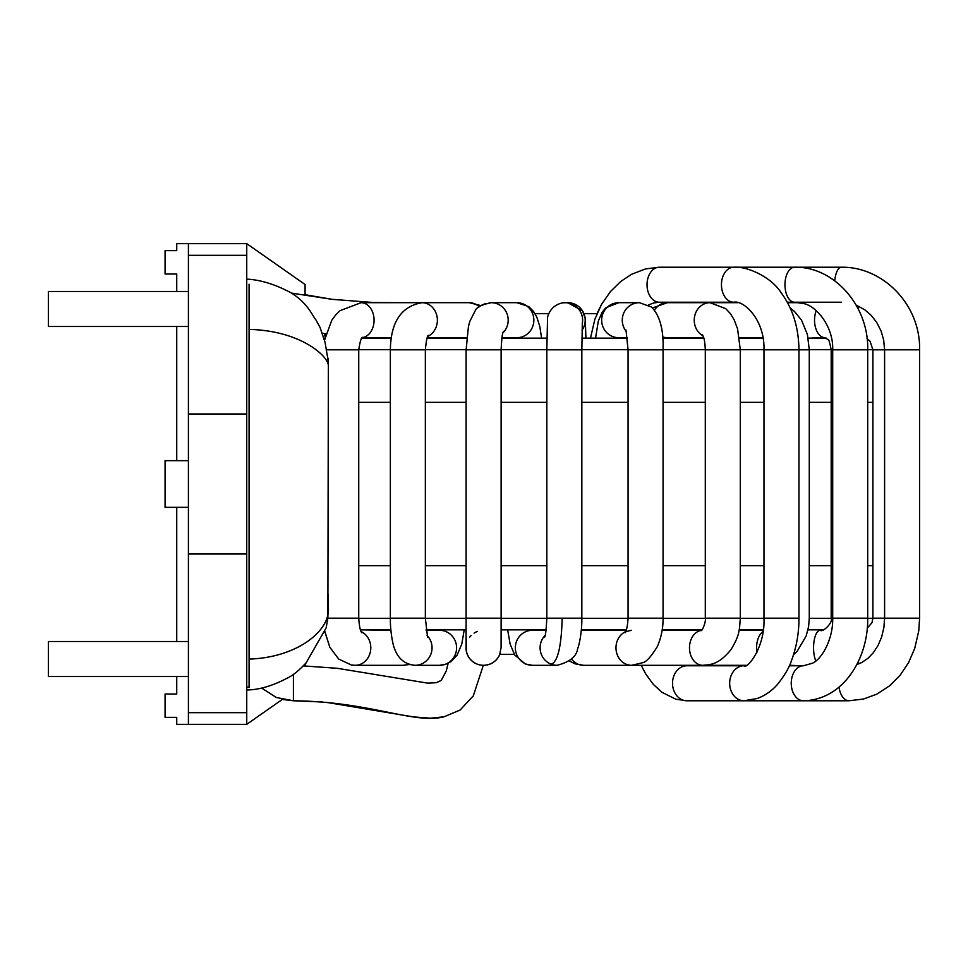 <?xml version="1.0" encoding="UTF-8"?>
<svg xmlns="http://www.w3.org/2000/svg" width="968" height="968" viewBox="0 0 968 968"><rect width="100%" height="100%" fill="white"/><g stroke="black" fill="none" stroke-linecap="round" stroke-linejoin="round"><path stroke-width="1.45" d="M581.901 338.159L627.482 338.159M662.62 338.159L703.821 338.159M739.491 338.159L763.002 338.159M831.197 349.823L831.197 618.177L867.703 618.177L867.703 349.823L831.197 349.823C829.612 341.958 828.56 338.57 828.027 339.659L825.184 337.699L808.207 338.159L826.418 338.159M323.869 338.159L324.861 338.159M361.911 338.159L391.229 338.159M427.082 338.159L466.649 338.159M501.872 338.159L546.896 338.159M546.146 629.841L501.109 629.841M466.116 629.841L426.053 629.841M390.854 629.841L360.435 629.841L390.89 630.301M823.26 629.841L807.977 629.841M763.244 629.841L739.177 629.841M702.078 629.841L662.197 629.841M626.369 629.841L581.332 629.841M188.409 641.506L48.4 641.506L48.4 676.511L188.409 676.511M293.413 674.466L293.413 700.771L276.34 697.492L261.711 688.103M188.409 326.494L48.4 326.494L48.4 291.489L188.409 291.489M466.092 645.85A17.497 17.497 90 0 0 483.492 665.306L483.589 665.306A17.497 17.497 90 0 0 500.141 653.473A17.497 17.497 90 0 1 483.589 665.306L483.492 665.306M467.822 655.409A17.497 17.497 90 0 0 483.589 665.306A17.497 17.497 90 0 1 466.092 647.423A17.497 17.497 90 0 0 467.822 655.409M477.49 631.402A17.497 17.497 90 0 0 474.102 633.096A17.497 17.497 90 0 1 477.49 631.402M471.077 635.565A17.497 17.497 90 0 0 469.577 637.319A17.497 17.497 90 0 1 471.077 635.565M546.835 402.325L501.121 402.325M466.116 402.325L425.351 402.325M390.358 402.325L358.741 402.325M872.906 402.325L867.703 402.325M831.197 402.325L809.284 402.325M763.97 402.325L740.302 402.325M705.297 402.325L663.068 402.325M628.063 402.325L581.841 402.325M546.835 565.675L501.121 565.675M466.116 565.675L425.351 565.675M390.358 565.675L358.741 565.675M872.906 565.675L867.703 565.675M831.197 565.675L809.284 565.675M763.97 565.675L740.302 565.675M705.297 565.675L663.068 565.675M628.063 565.675L581.841 565.675M501.932 337.699L516.948 337.699A17.497 16.904 90 0 0 533.852 320.19A17.497 16.904 90 0 0 516.948 302.694L528.843 306.674L535.026 313.656L548.856 313.656M582.034 330.233A17.497 17.497 90 0 0 567.708 302.694L582.518 310.849L583.97 313.656L597.002 313.656L601.503 304.484L610.372 291.658L620.718 281.482L631.499 274.343L645.511 268.923L659.305 267.228L841.374 267.228A17.497 6.776 -90 0 0 834.767 280.756M514.298 654.344L499.827 654.344M188.409 507.329L165.068 507.329L165.068 460.671L188.409 460.671M176.733 676.511L176.733 694.008L165.068 694.008L165.068 717.349L176.733 717.349L176.733 724.342L188.409 724.342L188.409 414.001L246.743 414.001L246.743 255.322L188.409 255.322L188.409 414.001M246.743 255.322L246.743 243.658L176.733 243.658L176.733 250.651L165.068 250.651L165.068 273.992L176.733 273.992L176.733 291.489M176.733 641.506L176.733 507.329M176.733 460.671L176.733 326.494M305.077 665.21L305.077 665.96M246.743 243.658L305.077 284.507L305.077 294.708L332.193 299.342L372.511 302.439L393.613 302.694L372.511 302.439L332.193 299.342L291.586 293.123M322.973 702.042L293.413 700.771L282.329 699.416L246.743 724.342L188.409 724.342M188.409 553.999L246.743 553.999L246.743 724.342M188.409 255.322L188.409 243.658M246.743 602.29L246.743 605.375M246.743 553.999L246.743 414.001M249.078 687.582L249.078 329.423C301.048 330.572 329.059 356.805 328.37 366.098L327.874 618.177L326.119 627.942L304.339 665.936M328.406 594.727L328.406 608.872C329.435 631.451 296.389 657.659 249.078 659.087M306.239 662.778L303.892 665.137C306.348 662.415 296.886 673.438 288.089 677.721L282.22 680.661C270.241 686.348 259.194 689.434 249.078 689.918L246.743 689.918M327.971 358.075L328.37 366.086M358.741 349.702L390.358 349.702M425.351 349.702L466.116 349.702M501.121 349.702L546.835 349.702M581.841 349.702L628.063 349.702M663.068 349.702L705.297 349.702M740.302 349.702L763.97 349.702M809.284 349.702L831.197 349.702M867.703 349.702L872.906 349.702M872.906 618.298L867.703 618.298M831.197 618.298L809.284 618.298M763.97 618.298L740.302 618.298M705.297 618.298L663.068 618.298M628.063 618.298L581.841 618.298M546.835 618.298L501.121 618.298M466.116 618.298L425.351 618.298M390.358 618.298L358.741 618.298M427.069 635.444A17.497 17.025 -90 0 1 415.018 665.306L409.428 664.484L403.051 665.306A17.497 15.597 -90 0 0 408.532 664.181M403.051 665.306L355.195 665.306A17.497 15.597 -90 0 0 370.502 651.198A17.497 15.597 -90 0 0 361.137 631.62M327.874 618.177L358.741 618.177C359.237 626.018 360.253 630.882 361.778 632.782M326.821 349.823L358.741 349.823L358.741 618.177M324.486 340.3L331.734 320.347L335.569 315.096L340.034 310.655L361.076 302.694A17.497 13.008 90 0 1 374.059 319.307A17.497 13.008 90 0 1 362.395 337.602M464.229 629.841L461.784 644.023L457.102 655.167L451.003 661.64L445.522 664.375L439.569 665.306A17.497 17.025 -90 0 0 456.594 647.81A17.497 17.025 -90 0 0 439.569 630.301L426.114 630.301M415.018 665.306L439.569 665.306L415.018 665.306C404.963 664.387 398.114 658.772 394.46 648.451C393.141 645.91 390.128 631.717 390.358 618.177L425.351 618.177L427.578 637.101M390.358 618.177L390.358 349.823L425.351 349.823L425.351 618.177M390.358 349.823C390.782 321.981 401.321 306.275 422 302.694A17.497 15.379 90 0 1 437.088 316.826A17.497 15.379 90 0 1 427.796 336.404M361.076 302.694L469.311 302.694A17.497 15.379 90 0 1 479.221 306.808M501.121 618.177L501.121 349.823L466.116 349.823L466.116 618.177L501.121 618.177L501.085 647.761L499.573 654.925C496.294 661.519 490.97 664.992 483.589 665.306M541.596 338.159L539.805 326.494L536.853 317.214L533.658 311.587L528.843 306.674L516.948 302.694L491.284 302.694A17.497 16.904 90 0 1 502.9 332.907M546.073 630.301L532.376 630.301A17.497 17.013 90 0 0 526.386 664.181A17.497 17.013 90 0 0 532.376 665.306L525.273 663.975L514.722 655.021L510.088 643.901L507.668 629.841M545.117 635.395A17.497 17.013 90 0 0 557.12 665.306L532.376 665.306M544.609 637.053C545.468 636.436 546.206 630.144 546.835 618.177L562.178 618.177C561.38 646.757 557.689 662.1 551.131 664.181M562.178 618.177L581.841 618.177C582.071 631.741 579.033 645.946 577.69 648.512C576.638 656.437 569.789 662.039 557.12 665.306M546.835 618.177L546.835 349.823L581.841 349.823L581.841 618.177M546.835 349.823L547.525 319.162C546.956 317.25 550.211 304.678 563.412 302.778A17.497 17.497 90 0 1 582.288 323.554M626.199 630.301L583.535 630.301A17.497 15.585 90 0 0 581.284 630.495M571.543 658.99A17.497 15.585 90 0 0 583.535 665.306L575.028 663.818L569.353 660.999M625.667 631.608A17.497 15.585 90 0 0 616.265 651.174A17.497 15.585 90 0 0 631.56 665.306L583.535 665.306L631.56 665.306L642.389 662.778C645.995 662.306 650.956 656.933 657.272 646.66C661.229 637.67 663.165 628.171 663.068 618.177L628.063 618.177C627.579 625.921 626.574 630.785 625.025 632.757C624.445 632.201 626.574 631.39 631.414 630.301L631.414 630.301M628.063 618.177L628.063 349.823L663.068 349.823L663.068 618.177M626.441 331.637A17.497 17.122 -90 0 1 639.4 302.694L651.452 307.013C659.849 315.459 663.721 329.725 663.068 349.823M627.433 337.699L618.782 337.699A17.497 17.122 -90 0 1 601.66 320.19A17.497 17.122 -90 0 1 618.782 302.694L639.4 302.694M633.12 665.258A17.497 13.298 90 0 0 634.137 665.306L631.56 665.306M701.606 630.374A17.497 13.298 90 0 0 689.494 648.572A17.497 13.298 90 0 0 702.78 665.306L634.137 665.306M740.302 618.177L740.302 349.823L705.297 349.823L705.297 618.177L740.302 618.177C739.322 629.176 740.242 634.585 730.937 649.673C718.401 664.919 710.645 664.568 702.78 665.306L746.038 665.306M703.022 335.872A17.497 15.79 -90 0 1 694.661 316.197A17.497 15.79 -90 0 1 710.04 302.694L725.746 308.647L730.416 313.668L734.131 319.779L737.58 328.902L740.302 349.823M703.675 337.699L667.351 337.699A17.497 15.79 -90 0 1 662.523 336.852M654.477 310.05A17.497 15.79 -90 0 1 667.351 302.694L710.04 302.694M763.014 631.584A17.497 10.273 90 0 0 756.94 652.396M789.319 665.778L803.404 665.778A17.497 12.161 90 0 0 799.217 666.843A17.497 12.161 90 0 0 791.425 686.324A17.497 12.161 90 0 0 803.404 700.771L743.981 700.771A17.497 14.314 90 0 1 729.666 683.275A17.497 14.314 90 0 1 743.981 665.778C746.691 669.699 765.277 647.846 763.97 618.177L763.97 349.823L809.284 349.823L809.284 618.177L808.607 626.586L806.187 635.928L797.269 651.125L793.47 654.949M710.451 302.694A17.497 13.6 -90 0 1 710.718 302.694L737.81 302.694M831.197 618.177C833.484 622.17 822.703 632.806 820.307 630.301L820.235 630.301A17.497 6.679 90 0 0 813.991 641.615A17.497 6.679 90 0 0 815.818 660.926M825.184 337.699A17.497 10.648 -90 0 1 815.83 328.575A17.497 10.648 -90 0 1 816.23 310.716M858.289 661.495A17.497 2.723 90 0 0 858.894 663.842M867.231 628.232L872.011 622.618L872.906 618.177L919.6 618.177L918.789 630.7L914.748 648.354L908.662 662.463L900.204 675.156L889.677 685.78L876.766 694.165L863.516 699.029L848.996 700.771L803.404 700.771C843.213 700.033 868.356 658.543 867.703 618.177M872.906 618.177L872.906 349.823L919.6 349.823L919.6 618.177M857.999 308.611A17.497 7.115 -90 0 1 858.979 306.348M839.038 687.147A17.497 10.212 90 0 0 848.996 700.771M748.034 267.228L794.522 267.228C833.327 266.152 868.865 305.198 867.703 349.823M789.537 665.306L803.404 665.778L812.467 663.213C821.699 659.196 833.194 639.461 832.698 618.177L832.698 349.823C833.557 325.756 815.383 305.356 803.549 303.577L794.522 302.222L799.846 302.694L787.492 302.694L794.534 302.222A17.497 9.559 -90 0 1 793.01 302.004A17.497 9.559 -90 0 1 785 283.358A17.497 9.559 -90 0 1 794.498 267.228M708.334 267.228L733.732 267.228C747.018 266.103 771.097 276.812 780.982 292.542C792.671 308.223 798.66 327.317 798.963 349.823L798.963 618.177L763.97 618.177M743.981 665.778L686.844 665.778A17.497 14.314 90 0 0 672.53 683.299A17.497 14.314 90 0 0 686.869 700.771L675.833 699.211L661.979 692.326L653.279 684.352L645.595 673.752L641.227 665.306L645.595 673.752L653.279 684.352L661.979 692.326L675.833 699.211L686.844 700.771L743.981 700.771L757.133 698.521C765.168 695.593 772.113 690.692 777.97 683.832C784.758 675.204 789.271 667.436 791.521 660.527C796.507 647.108 798.987 632.987 798.963 618.177M702.744 302.694L733.732 302.222A17.497 12.281 -90 0 1 721.45 284.737A17.497 12.281 -90 0 1 733.708 267.228M763.97 349.823C764.974 319.997 743.835 299.935 733.732 302.222L659.305 302.222A17.497 12.281 -90 0 1 647.023 284.725A17.497 12.281 -90 0 1 659.305 267.228L645.511 268.923L631.499 274.343L620.718 281.482L610.372 291.658L601.503 304.484L594.836 319.355L590.48 338.159M246.743 712.678L188.409 712.678M249.078 329.423L249.078 284.217M448.148 663.322L446.2 671.163L441.19 680.48L436.132 682.718L427.747 683.142L337.154 668.283L303.262 665.899M483.322 665.306L473.316 695.847L460.102 710.04L443.889 716.852L430.155 718.195L413.433 716.901L326.579 702.369M293.413 700.771C370.732 701.558 413.263 724.318 443.889 716.852M324.147 333.512L325.163 336.719L325.901 333.791L322.32 333.21M324.982 632.08L329.822 647.29L338.752 659.099L351.408 665.004L355.195 665.306L351.408 665.004L338.752 659.099L329.822 647.29L324.885 631.572M358.741 349.823C360.048 341.305 361.366 337.13 362.71 337.324M391.302 337.699L362.31 337.699M425.351 349.823C426.307 340.264 427.324 335.424 428.425 335.315M466.685 337.699L427.251 337.699M469.311 302.694L480.963 305.622M465.959 629.841L466.479 651.912M466.624 652.48L467.157 654.09M467.435 654.767L467.726 655.409M466.116 618.177L466.092 647.495M501.121 349.823C502.186 328.684 503.348 333.524 503.421 331.31M466.116 349.823L468.451 326.422L469.807 321.412L475.191 310.776C476.292 307.376 481.665 304.69 491.284 302.694L489.191 302.803M581.841 349.823L582.337 322.901M585.93 338.159L585.229 318.593L582.518 310.849L567.708 302.694L563.412 302.778M628.063 349.823L625.994 330.027M618.782 302.694L605.823 307.8L602.108 312.253L598.309 321.122L595.562 338.159M701.679 630.301L662.124 630.301M705.297 618.177C706.18 621.311 702.502 630.579 701.316 630.628M705.297 349.823C704.728 337.263 703.361 337.384 702.381 334.613M667.351 302.694L652.517 307.945M678.991 629.841L681.339 630.301M763.183 630.301L739.08 630.301M809.284 349.823L807.409 334.492L801.54 320.202L794.486 311.454L790.13 307.993M739.431 337.699L762.929 337.699M746.51 337.699L745.275 338.159M751.664 629.841L755.681 630.301M872.906 349.823L870.087 341.305L867.038 338.679M856.74 664.605L861.847 662.487L867.872 658.385L873.196 652.892L877.988 645.583L881.642 637.017L883.905 627.458L884.595 618.177L884.595 349.823L883.675 340.034L881.086 331.02L876.73 322.429L871.176 315.338L864.847 309.845L856.099 305.065M919.6 349.823C920.592 304.303 882.514 266.466 841.374 267.228M787.238 302.222L841.374 302.222M728.226 665.306L732.098 665.778M684.775 665.306L686.844 665.778M659.305 302.222L653.582 302.996L648.415 304.993M481.834 305.126L485.391 303.601M246.743 279.256L249.078 279.256C262.352 280.381 276.388 284.907 291.174 292.893C308.344 303.553 312.567 316.233 315.883 319.839L320.033 327.39L325.066 342.357L328.237 361.258M249.078 687.099L246.743 687.099"/></g></svg>
